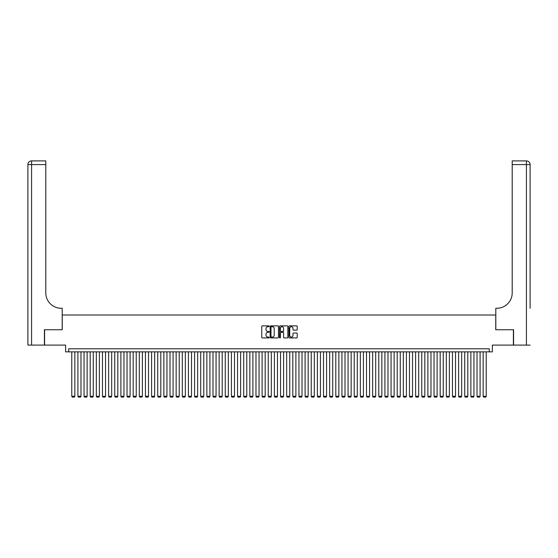 <?xml version="1.0" encoding="UTF-8"?>
<svg xmlns="http://www.w3.org/2000/svg" width="558" height="558" viewBox="0 0 558 558"><rect width="100%" height="100%" fill="white"/><g stroke="black" fill="none" stroke-linecap="round" stroke-linejoin="round"><path stroke-width="0.84" d="M269.179 326.291A0.418 0.418 0 0 0 268.754 325.872L262.351 325.872A0.6 0.6 0 0 0 261.751 326.472L261.751 337.318A0.6 0.6 0 0 0 262.351 337.925L268.754 337.925A0.418 0.418 0 0 0 269.179 337.499A0.418 0.418 0 0 0 268.754 337.081L267.924 337.081A1.932 1.932 0 0 1 265.999 335.149L265.999 334.249A1.932 1.932 0 0 1 267.924 332.317L268.754 332.317A0.418 0.418 0 0 0 269.179 331.898A0.418 0.418 0 0 0 268.754 331.473L267.924 331.473A1.932 1.932 0 0 1 265.999 329.548L265.999 328.641A1.932 1.932 0 0 1 267.924 326.716L268.754 326.716A0.418 0.418 0 0 0 269.179 326.291M296.612 330.12A0.6 0.6 0 0 0 297.219 329.52L297.219 326.472A0.6 0.6 0 0 0 296.612 325.872L289.504 325.872A0.6 0.6 0 0 0 288.898 326.472L288.898 337.318A0.6 0.6 0 0 0 289.504 337.925L296.612 337.925A0.6 0.6 0 0 0 297.219 337.318L297.219 333.642A0.6 0.6 0 0 0 296.612 333.042L293.571 333.042A0.6 0.6 0 0 0 292.964 333.642L292.964 335.47A1.611 1.611 0 0 1 291.353 337.081A1.611 1.611 0 0 1 289.741 335.47L289.741 328.327A1.611 1.611 0 0 1 291.353 326.716A1.611 1.611 0 0 1 292.964 328.327L292.964 329.52A0.6 0.6 0 0 0 293.571 330.12L296.612 330.12M489.296 351.854L492.372 351.854L492.372 345.095L513.402 345.095L513.402 329.75L495.748 329.75L495.748 315.012L62.252 315.012L62.252 329.75L44.598 329.75L44.598 345.095L65.628 345.095L65.628 351.854L489.296 351.854L489.296 348.785L68.704 348.785L68.704 351.854M278.47 326.472A0.6 0.6 0 0 0 277.87 325.872L270.756 325.872A0.6 0.6 0 0 0 270.156 326.472L270.156 337.318A0.6 0.6 0 0 0 270.756 337.925L277.87 337.925A0.6 0.6 0 0 0 278.47 337.318L278.47 326.472M280.13 325.872L287.244 325.872A0.6 0.6 0 0 1 287.844 326.472L287.844 337.318A0.6 0.6 0 0 1 287.244 337.925L284.196 337.925A0.6 0.6 0 0 1 283.597 337.318L283.597 332.924A0.6 0.6 0 0 0 282.99 332.317L280.974 332.317A0.6 0.6 0 0 0 280.374 332.924L280.374 337.499A0.418 0.418 0 0 1 279.949 337.925A0.418 0.418 0 0 1 279.53 337.499L279.53 326.472A0.6 0.6 0 0 1 280.13 325.872M271.418 326.716A0.418 0.418 0 0 0 271 327.134L271 336.655A0.418 0.418 0 0 0 271.418 337.081L272.297 337.081A1.932 1.932 0 0 0 274.222 335.149L274.222 328.641A1.932 1.932 0 0 0 272.297 326.716L271.418 326.716M283.597 328.355A1.611 1.611 0 0 0 281.985 326.744A1.611 1.611 0 0 0 280.374 328.355L280.374 330.873A0.6 0.6 0 0 0 280.974 331.473L282.99 331.473A0.6 0.6 0 0 0 283.597 330.873L283.597 328.355M74.842 351.854L74.842 396.306L71.773 396.306L71.773 351.854M74.842 396.306L74.381 397.108L72.233 397.108L71.773 396.306M44.417 329.75L62.189 329.75L62.189 308.26L61.15 308.26A15.352 15.352 0 0 1 45.798 292.908L45.798 164.582L31.583 164.582L31.583 345.095L44.417 345.095L44.417 329.75M31.583 345.095L27.9 345.095L27.9 164.582A3.683 3.683 0 0 1 31.583 160.892L45.798 160.892L45.798 164.582M61.15 308.26A15.352 15.352 0 0 1 45.798 292.908M31.583 160.892A3.683 3.683 0 0 0 27.9 164.582L31.583 164.582L31.583 160.892M530.1 345.095L513.583 345.095L513.583 329.75L495.811 329.75L495.811 308.26L496.85 308.26A15.352 15.352 0 0 0 512.202 292.908L512.202 160.892L526.417 160.892A3.683 3.683 0 0 1 530.1 164.582L530.1 308.26M496.85 308.26A15.352 15.352 0 0 0 512.202 292.908M530.1 164.582A3.683 3.683 0 0 0 526.417 160.892A3.683 3.683 0 0 1 530.1 164.582L512.202 164.582M80.98 351.854L80.98 396.306L77.911 396.306L77.911 351.854M80.98 396.306L80.519 397.108L78.371 397.108L77.911 396.306M87.125 351.854L87.125 396.306L84.049 396.306L84.049 351.854M87.125 396.306L86.664 397.108L84.509 397.108L84.049 396.306M93.263 351.854L93.263 396.306L90.194 396.306L90.194 351.854M93.263 396.306L92.802 397.108L90.654 397.108L90.194 396.306M99.401 351.854L99.401 396.306L96.332 396.306L96.332 351.854M99.401 396.306L98.94 397.108L96.792 397.108L96.332 396.306M105.539 351.854L105.539 396.306L102.47 396.306L102.47 351.854M105.539 396.306L105.078 397.108L102.93 397.108L102.47 396.306M111.684 351.854L111.684 396.306L108.615 396.306L108.615 351.854M111.684 396.306L111.223 397.108L109.075 397.108L108.615 396.306M117.822 351.854L117.822 396.306L114.753 396.306L114.753 351.854M117.822 396.306L117.361 397.108L115.213 397.108L114.753 396.306M123.96 351.854L123.96 396.306L120.891 396.306L120.891 351.854M123.96 396.306L123.499 397.108L121.351 397.108L120.891 396.306M130.105 351.854L130.105 396.306L127.029 396.306L127.029 351.854M130.105 396.306L129.644 397.108L127.496 397.108L127.029 396.306M136.243 351.854L136.243 396.306L133.174 396.306L133.174 351.854M136.243 396.306L135.782 397.108L133.634 397.108L133.174 396.306M142.381 351.854L142.381 396.306L139.312 396.306L139.312 351.854M142.381 396.306L141.92 397.108L139.772 397.108L139.312 396.306M148.526 351.854L148.526 396.306L145.45 396.306L145.45 351.854M148.526 396.306L148.065 397.108L145.91 397.108L145.45 396.306M154.664 351.854L154.664 396.306L151.595 396.306L151.595 351.854M154.664 396.306L154.203 397.108L152.055 397.108L151.595 396.306M160.802 351.854L160.802 396.306L157.733 396.306L157.733 351.854M160.802 396.306L160.341 397.108L158.193 397.108L157.733 396.306M166.94 351.854L166.94 396.306L163.871 396.306L163.871 351.854M166.94 396.306L166.479 397.108L164.331 397.108L163.871 396.306M173.085 351.854L173.085 396.306L170.016 396.306L170.016 351.854M173.085 396.306L172.624 397.108L170.476 397.108L170.016 396.306M179.223 351.854L179.223 396.306L176.154 396.306L176.154 351.854M179.223 396.306L178.762 397.108L176.614 397.108L176.154 396.306M185.361 351.854L185.361 396.306L182.292 396.306L182.292 351.854M185.361 396.306L184.9 397.108L182.752 397.108L182.292 396.306M191.506 351.854L191.506 396.306L188.437 396.306L188.437 351.854M191.506 396.306L191.045 397.108L188.897 397.108L188.437 396.306M197.644 351.854L197.644 396.306L194.575 396.306L194.575 351.854M197.644 396.306L197.183 397.108L195.035 397.108L194.575 396.306M203.782 351.854L203.782 396.306L200.713 396.306L200.713 351.854M203.782 396.306L203.321 397.108L201.173 397.108L200.713 396.306M209.927 351.854L209.927 396.306L206.851 396.306L206.851 351.854M209.927 396.306L209.466 397.108L207.311 397.108L206.851 396.306M216.065 351.854L216.065 396.306L212.996 396.306L212.996 351.854M216.065 396.306L215.604 397.108L213.456 397.108L212.996 396.306M222.203 351.854L222.203 396.306L219.134 396.306L219.134 351.854M222.203 396.306L221.742 397.108L219.594 397.108L219.134 396.306M228.341 351.854L228.341 396.306L225.272 396.306L225.272 351.854M228.341 396.306L227.88 397.108L225.732 397.108L225.272 396.306M234.486 351.854L234.486 396.306L231.417 396.306L231.417 351.854M234.486 396.306L234.025 397.108L231.877 397.108L231.417 396.306M240.624 351.854L240.624 396.306L237.555 396.306L237.555 351.854M240.624 396.306L240.163 397.108L238.015 397.108L237.555 396.306M246.762 351.854L246.762 396.306L243.693 396.306L243.693 351.854M246.762 396.306L246.301 397.108L244.153 397.108L243.693 396.306M252.907 351.854L252.907 396.306L249.838 396.306L249.838 351.854M252.907 396.306L252.446 397.108L250.298 397.108L249.838 396.306M259.045 351.854L259.045 396.306L255.976 396.306L255.976 351.854M259.045 396.306L258.584 397.108L256.436 397.108L255.976 396.306M265.183 351.854L265.183 396.306L262.114 396.306L262.114 351.854M265.183 396.306L264.722 397.108L262.574 397.108L262.114 396.306M271.327 351.854L271.327 396.306L268.252 396.306L268.252 351.854M271.327 396.306L270.867 397.108L268.712 397.108L268.252 396.306M277.466 351.854L277.466 396.306L274.397 396.306L274.397 351.854M277.466 396.306L277.005 397.108L274.857 397.108L274.397 396.306M283.603 351.854L283.603 396.306L280.534 396.306L280.534 351.854M283.603 396.306L283.143 397.108L280.995 397.108L280.534 396.306M289.748 351.854L289.748 396.306L286.673 396.306L286.673 351.854M289.748 396.306L289.288 397.108L287.133 397.108L286.673 396.306M295.886 351.854L295.886 396.306L292.817 396.306L292.817 351.854M295.886 396.306L295.426 397.108L293.278 397.108L292.817 396.306M302.024 351.854L302.024 396.306L298.955 396.306L298.955 351.854M302.024 396.306L301.564 397.108L299.416 397.108L298.955 396.306M308.162 351.854L308.162 396.306L305.093 396.306L305.093 351.854M308.162 396.306L307.702 397.108L305.554 397.108L305.093 396.306M314.307 351.854L314.307 396.306L311.238 396.306L311.238 351.854M314.307 396.306L313.847 397.108L311.699 397.108L311.238 396.306M320.445 351.854L320.445 396.306L317.376 396.306L317.376 351.854M320.445 396.306L319.985 397.108L317.837 397.108L317.376 396.306M326.583 351.854L326.583 396.306L323.514 396.306L323.514 351.854M326.583 396.306L326.123 397.108L323.975 397.108L323.514 396.306M332.728 351.854L332.728 396.306L329.659 396.306L329.659 351.854M332.728 396.306L332.268 397.108L330.12 397.108L329.659 396.306M338.866 351.854L338.866 396.306L335.797 396.306L335.797 351.854M338.866 396.306L338.406 397.108L336.258 397.108L335.797 396.306M345.004 351.854L345.004 396.306L341.935 396.306L341.935 351.854M345.004 396.306L344.544 397.108L342.396 397.108L341.935 396.306M351.149 351.854L351.149 396.306L348.073 396.306L348.073 351.854M351.149 396.306L350.689 397.108L348.534 397.108L348.073 396.306M357.287 351.854L357.287 396.306L354.218 396.306L354.218 351.854M357.287 396.306L356.827 397.108L354.679 397.108L354.218 396.306M363.425 351.854L363.425 396.306L360.356 396.306L360.356 351.854M363.425 396.306L362.965 397.108L360.817 397.108L360.356 396.306M369.563 351.854L369.563 396.306L366.494 396.306L366.494 351.854M369.563 396.306L369.103 397.108L366.955 397.108L366.494 396.306M375.708 351.854L375.708 396.306L372.639 396.306L372.639 351.854M375.708 396.306L375.248 397.108L373.1 397.108L372.639 396.306M381.846 351.854L381.846 396.306L378.777 396.306L378.777 351.854M381.846 396.306L381.386 397.108L379.238 397.108L378.777 396.306M387.984 351.854L387.984 396.306L384.915 396.306L384.915 351.854M387.984 396.306L387.524 397.108L385.376 397.108L384.915 396.306M394.129 351.854L394.129 396.306L391.06 396.306L391.06 351.854M394.129 396.306L393.669 397.108L391.521 397.108L391.06 396.306M400.267 351.854L400.267 396.306L397.198 396.306L397.198 351.854M400.267 396.306L399.807 397.108L397.659 397.108L397.198 396.306M406.405 351.854L406.405 396.306L403.336 396.306L403.336 351.854M406.405 396.306L405.945 397.108L403.797 397.108L403.336 396.306M412.55 351.854L412.55 396.306L409.474 396.306L409.474 351.854M412.55 396.306L412.09 397.108L409.935 397.108L409.474 396.306M418.688 351.854L418.688 396.306L415.619 396.306L415.619 351.854M418.688 396.306L418.228 397.108L416.08 397.108L415.619 396.306M424.826 351.854L424.826 396.306L421.757 396.306L421.757 351.854M424.826 396.306L424.366 397.108L422.218 397.108L421.757 396.306M430.971 351.854L430.971 396.306L427.895 396.306L427.895 351.854M430.971 396.306L430.504 397.108L428.356 397.108L427.895 396.306M437.109 351.854L437.109 396.306L434.04 396.306L434.04 351.854M437.109 396.306L436.649 397.108L434.501 397.108L434.04 396.306M443.247 351.854L443.247 396.306L440.178 396.306L440.178 351.854M443.247 396.306L442.787 397.108L440.639 397.108L440.178 396.306M449.385 351.854L449.385 396.306L446.316 396.306L446.316 351.854M449.385 396.306L448.925 397.108L446.777 397.108L446.316 396.306M455.53 351.854L455.53 396.306L452.461 396.306L452.461 351.854M455.53 396.306L455.07 397.108L452.922 397.108L452.461 396.306M461.668 351.854L461.668 396.306L458.599 396.306L458.599 351.854M461.668 396.306L461.208 397.108L459.06 397.108L458.599 396.306M467.806 351.854L467.806 396.306L464.737 396.306L464.737 351.854M467.806 396.306L467.346 397.108L465.198 397.108L464.737 396.306M473.951 351.854L473.951 396.306L470.875 396.306L470.875 351.854M473.951 396.306L473.491 397.108L471.336 397.108L470.875 396.306M480.089 351.854L480.089 396.306L477.02 396.306L477.02 351.854M480.089 396.306L479.629 397.108L477.481 397.108L477.02 396.306M486.227 351.854L486.227 396.306L483.158 396.306L483.158 351.854M486.227 396.306L485.767 397.108L483.619 397.108L483.158 396.306M526.417 345.095L526.417 160.892"/></g></svg>
